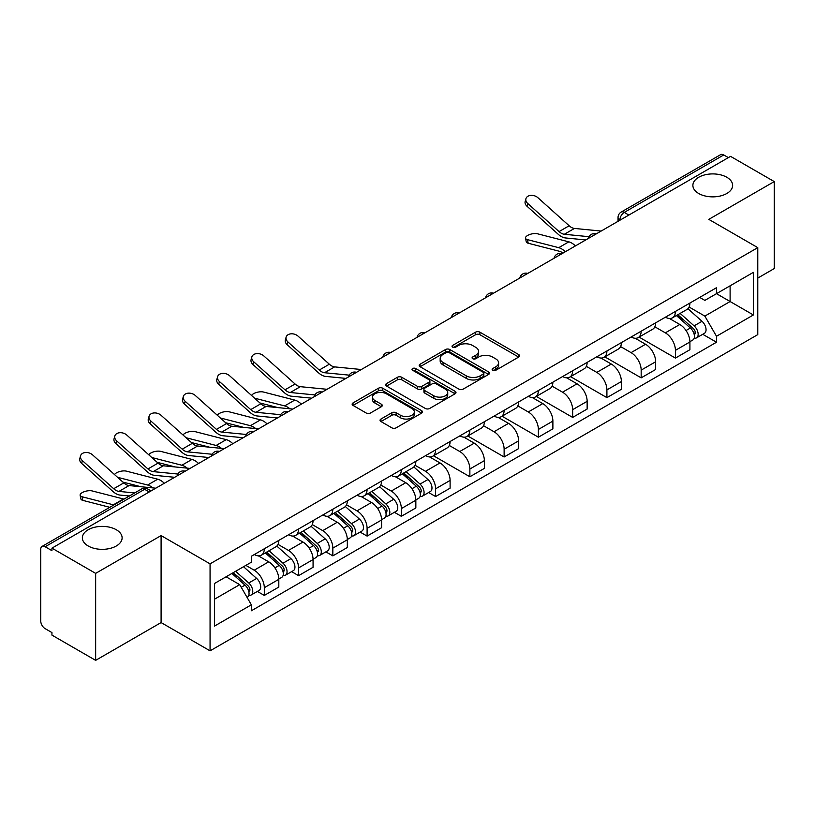 <?xml version="1.0" encoding="UTF-8"?>
<svg xmlns="http://www.w3.org/2000/svg" width="815" height="815" viewBox="0 0 815 815"><rect width="100%" height="100%" fill="white"/><g stroke="black" fill="none" stroke-linecap="round" stroke-linejoin="round"><path stroke-width="1.22" d="M492.769 370.285A2.129 1.233 0 0 0 495.785 370.285L518.697 357.062A3.046 1.762 0 0 0 519.583 355.819A3.046 1.762 0 0 0 518.697 354.576L479.892 332.174A3.046 1.762 0 0 0 475.583 332.174L452.671 345.397A2.129 1.233 0 0 0 452.05 346.263A2.129 1.233 0 0 0 452.671 347.139A2.129 1.233 0 0 0 455.697 347.139L458.662 345.428A9.76 5.634 0 0 1 472.456 345.428L475.685 347.292A9.76 5.634 0 0 1 478.548 351.275A9.76 5.634 0 0 1 475.685 355.259L472.72 356.97A2.129 1.233 0 0 0 472.099 357.846A2.129 1.233 0 0 0 472.72 358.712A2.129 1.233 0 0 0 475.746 358.712L478.7 357.001A9.76 5.634 0 0 1 492.505 357.001L495.734 358.865A9.76 5.634 0 0 1 498.597 362.848A9.76 5.634 0 0 1 495.734 366.832L492.769 368.543A2.129 1.233 0 0 0 492.148 369.419A2.129 1.233 0 0 0 492.769 370.285L492.769 368.543M116.3 529.75A19.876 11.471 0 0 0 94.632 527.264A19.876 11.471 0 0 0 82.366 537.869A19.876 11.471 0 0 0 88.183 545.979A19.876 11.471 0 0 0 109.852 548.475A19.876 11.471 0 0 0 122.118 537.869A19.876 11.471 0 0 0 116.3 529.75M726.817 177.273A19.876 11.471 0 0 0 705.148 174.787A19.876 11.471 0 0 0 692.882 185.392A19.876 11.471 0 0 0 698.7 193.501A19.876 11.471 0 0 0 720.368 195.987A19.876 11.471 0 0 0 732.634 185.392A19.876 11.471 0 0 0 726.817 177.273M380.951 419.042A3.046 1.762 0 0 0 380.055 420.285A3.046 1.762 0 0 0 380.951 421.528L391.832 427.814A3.046 1.762 0 0 0 396.141 427.814L421.579 413.134A3.046 1.762 0 0 0 422.476 411.881A3.046 1.762 0 0 0 421.579 410.638L382.775 388.235A3.046 1.762 0 0 0 378.466 388.235L353.027 402.926A3.046 1.762 0 0 0 352.141 404.169A3.046 1.762 0 0 0 353.027 405.412L366.18 413.001A3.046 1.762 0 0 0 370.489 413.001L381.379 406.716A3.046 1.762 0 0 0 382.276 405.473A3.046 1.762 0 0 0 381.379 404.23L374.859 400.471A8.15 4.707 0 0 1 372.465 397.139A8.15 4.707 0 0 1 377.508 392.789A8.15 4.707 0 0 1 386.392 393.808L411.932 408.56A8.15 4.707 0 0 1 414.326 411.881A8.15 4.707 0 0 1 409.293 416.231A8.15 4.707 0 0 1 400.399 415.212L396.141 412.757A3.046 1.762 0 0 0 391.832 412.757L380.951 419.042L380.951 421.528M210.066 563.858L161.095 535.587L95.65 573.373L51.946 548.138L730.546 156.358L774.25 181.582L708.806 219.367L757.777 247.638L210.066 563.858L210.066 650.839L757.777 334.619L757.777 247.638M458.876 389.112A3.046 1.762 0 0 0 463.185 389.112L488.623 374.421A3.046 1.762 0 0 0 489.509 373.178A3.046 1.762 0 0 0 488.623 371.935L449.819 349.533A3.046 1.762 0 0 0 445.51 349.533L420.071 364.224A3.046 1.762 0 0 0 419.175 365.466A3.046 1.762 0 0 0 420.071 366.709L458.876 389.112M413.49 370.744A2.129 1.233 0 0 1 415.65 371.049L415.65 368.512L455.106 391.292A3.046 1.762 0 0 1 455.993 392.535A3.046 1.762 0 0 1 455.106 393.777L429.668 408.468A3.046 1.762 0 0 1 425.349 408.468L386.555 386.065L386.555 383.57A3.046 1.762 0 0 0 385.658 384.812A3.046 1.762 0 0 0 386.555 386.065M386.555 383.57L397.435 377.284A3.046 1.762 0 0 1 401.754 377.284L417.484 386.371A3.046 1.762 0 0 0 421.793 386.371L429.016 382.204A3.046 1.762 0 0 0 429.913 380.962A3.046 1.762 0 0 0 429.016 379.719L412.635 370.255A2.129 1.233 0 0 1 412.013 369.389A2.129 1.233 0 0 1 413.327 368.248A2.129 1.233 0 0 1 415.65 368.512M95.65 573.373L95.65 660.354L51.946 635.119L51.946 632.583L45.141 628.65A6.214 3.586 -120 0 1 40.75 621.04L40.75 549.279A6.214 3.586 -120 0 1 42.034 546.437L141.525 489A6.214 3.586 60 0 1 144.622 489.306L45.141 546.743A6.214 3.586 -120 0 0 42.034 546.437M757.777 278.078L774.25 268.563L774.25 181.582M95.65 660.354L161.095 622.568L210.066 650.839M51.946 548.138L51.946 550.675L45.141 546.743M628.864 215.058L624.259 212.399A6.214 3.586 60 0 0 621.152 212.083L720.633 154.646A6.214 3.586 60 0 1 723.74 154.962L624.259 212.399A6.214 3.586 120 0 0 619.869 219.999L619.869 220.254M728.355 157.621L723.74 154.962M675.421 311.422A14.283 8.252 60 0 1 672.467 317.83L686.964 309.466A14.283 8.252 -120 0 0 689.918 303.048M654.852 326.805L665.325 332.846A14.283 8.252 60 0 1 675.421 350.348L689.918 341.974A14.283 8.252 -120 0 0 679.822 324.482L669.441 318.492M689.918 341.974L689.918 349.706L675.421 358.08L639.092 337.104M672.467 317.83A14.283 8.252 60 0 1 665.437 317.188M675.421 350.348L675.421 358.08M641.161 331.196A14.283 8.252 60 0 1 638.206 337.614L652.703 329.24A14.283 8.252 -120 0 0 655.657 322.832M604.832 356.878L641.171 377.854L655.657 369.49L655.657 361.758A14.283 8.252 -120 0 0 645.562 344.256L635.18 338.266M638.206 337.614A14.283 8.252 60 0 1 631.177 336.972M620.592 346.579L631.065 352.63A14.283 8.252 60 0 1 641.171 370.122L641.171 377.854M606.91 350.98A14.283 8.252 60 0 1 603.946 357.388L618.442 349.024A14.283 8.252 -120 0 0 621.397 342.606M570.571 376.662L606.91 397.639L621.397 389.275L621.397 381.532A14.283 8.252 -120 0 0 611.301 364.04L600.92 358.05M603.946 357.388A14.283 8.252 60 0 1 596.916 356.746M586.331 366.363L596.804 372.404A14.283 8.252 60 0 1 606.91 389.906L606.91 397.639M572.65 370.754A14.283 8.252 60 0 1 569.685 377.172L584.182 368.798A14.283 8.252 -120 0 0 587.136 362.39M536.311 396.436L572.65 417.412L587.146 409.048L587.146 401.316A14.283 8.252 -120 0 0 577.04 383.814L566.67 377.824M569.685 377.172A14.283 8.252 60 0 1 562.656 376.53M552.081 386.137L562.544 392.188A14.283 8.252 60 0 1 572.65 409.68L572.65 417.412M538.389 390.538A14.283 8.252 60 0 1 535.424 396.946L549.921 388.582A14.283 8.252 -120 0 0 552.886 382.164M502.05 416.221L538.389 437.197L552.886 428.833L552.886 421.09A14.283 8.252 -120 0 0 542.78 403.598L532.409 397.608M535.424 396.946A14.283 8.252 60 0 1 528.395 396.304M517.82 405.921L528.283 411.962A14.283 8.252 60 0 1 538.389 429.464L538.389 437.197M504.128 410.312A14.283 8.252 60 0 1 501.174 416.73L515.661 408.366A14.283 8.252 -120 0 0 518.625 401.948M467.79 435.994L504.128 456.981L518.625 448.607L518.625 440.874A14.283 8.252 -120 0 0 508.519 423.372L498.148 417.382M501.174 416.73A14.283 8.252 60 0 1 494.135 416.088M483.56 425.705L494.022 431.746A14.283 8.252 60 0 1 504.128 449.238L504.128 456.981M469.868 430.096A14.283 8.252 60 0 1 466.913 436.504L481.4 428.14A14.283 8.252 -120 0 0 484.365 421.732M433.539 455.779L469.868 476.755L484.365 468.391L484.365 460.648A14.283 8.252 -120 0 0 474.259 443.156L463.888 437.166M466.913 436.504A14.283 8.252 60 0 1 459.874 435.862M449.299 445.479L459.772 451.52A14.283 8.252 60 0 1 469.868 469.022L469.868 476.755M435.607 449.88A14.283 8.252 60 0 1 432.653 456.288L447.15 447.924A14.283 8.252 -120 0 0 450.104 441.506M428.659 492.525L435.607 496.539L450.104 488.165L450.104 480.432A14.283 8.252 -120 0 0 439.998 462.93L429.627 456.95M432.653 456.288A14.283 8.252 60 0 1 425.613 455.646M415.039 465.263L425.512 471.304A14.283 8.252 60 0 1 435.607 488.796L435.607 496.539M401.347 469.654A14.283 8.252 60 0 1 398.392 476.072L412.889 467.698A14.283 8.252 -120 0 0 415.844 461.29M394.399 512.299L401.347 516.313L415.844 507.949L415.844 500.216A14.283 8.252 -120 0 0 405.748 482.714L395.367 476.724M398.392 476.072A14.283 8.252 60 0 1 391.363 475.42M380.778 485.037L391.251 491.078A14.283 8.252 60 0 1 401.347 508.58L401.347 516.313M367.086 489.438A14.283 8.252 60 0 1 364.132 495.846L378.629 487.482A14.283 8.252 -120 0 0 381.583 481.064M360.138 532.083L367.096 536.097L381.583 527.723L381.583 519.99A14.283 8.252 -120 0 0 371.487 502.498L361.106 496.508M364.132 495.846A14.283 8.252 60 0 1 357.102 495.204M346.518 504.821L356.99 510.862A14.283 8.252 60 0 1 367.096 528.354L367.096 536.097M332.836 509.212A14.283 8.252 60 0 1 329.871 515.63L344.368 507.256A14.283 8.252 -120 0 0 347.322 500.848M325.878 551.857L332.836 555.871L347.322 547.507L347.322 539.775A14.283 8.252 -120 0 0 337.227 522.272L326.846 516.282M329.871 515.63A14.283 8.252 60 0 1 322.842 514.978M312.257 524.595L322.73 530.636A14.283 8.252 60 0 1 332.836 548.138L332.836 555.871M298.575 528.996A14.283 8.252 60 0 1 295.611 535.404L310.108 527.04A14.283 8.252 -120 0 0 313.062 520.622M291.627 571.641L298.575 575.655L313.072 567.281L313.072 559.548A14.283 8.252 -120 0 0 302.966 542.057L292.595 536.066M295.611 535.404A14.283 8.252 60 0 1 288.581 534.762M278.007 544.379L288.469 550.42A14.283 8.252 60 0 1 298.575 567.923L298.575 575.655M264.315 548.77A14.283 8.252 60 0 1 261.35 555.188L275.847 546.814A14.283 8.252 -120 0 0 278.812 540.406M257.367 591.415L264.315 595.429L278.812 587.065L278.812 579.333A14.283 8.252 -120 0 0 268.706 561.83L258.335 555.84M261.35 555.188A14.283 8.252 60 0 1 254.321 554.536M245.865 565.386L254.209 570.205A14.283 8.252 60 0 1 264.315 587.697L264.315 595.429M699.688 297.404L704.853 300.389L753.386 272.363L730.108 285.81L730.108 301.53L704.853 316.108L689.113 307.021M214.457 599.239L239.722 584.65L251.356 604.812L214.457 626.114L214.457 583.509L251.356 562.207L251.356 556.248L716.497 287.705L716.497 293.665L753.386 314.967L716.497 336.269L704.853 316.108M753.386 272.363L753.386 314.967M251.356 604.812L251.356 610.771L716.497 342.229L716.497 336.269M161.095 535.587L161.095 622.568M239.722 584.65L226.101 576.796M702.734 334.282L716.497 342.229M493.625 370.591L495.734 369.368A9.76 5.634 0 0 0 498.597 365.385L498.597 362.848M478.548 351.275L478.548 353.812A9.76 5.634 0 0 1 475.685 357.795L473.576 359.018M518.656 357.082L479.892 334.71A3.046 1.762 0 0 0 475.583 334.71L453.527 347.435M488.582 374.452L449.819 352.07A3.046 1.762 0 0 0 445.51 352.07L420.112 366.73M483.234 374.054A2.129 1.233 0 0 0 483.855 373.178A2.129 1.233 0 0 0 483.234 372.312L449.177 352.64A2.129 1.233 0 0 0 446.151 352.64L443.034 354.454A9.76 5.634 0 0 0 440.171 358.437A9.76 5.634 0 0 0 443.034 362.41L466.312 375.858A9.76 5.634 0 0 0 480.106 375.858L483.234 374.054L483.234 376.591A2.129 1.233 0 0 0 483.855 375.715L483.855 373.178M440.171 358.437L440.171 360.964A9.76 5.634 0 0 0 443.034 364.947L443.034 362.41M483.234 376.591L480.106 378.394A9.76 5.634 0 0 1 466.312 378.394L443.034 364.947M386.595 386.086L397.435 379.821L397.435 377.284M429.913 380.962L429.913 383.498A3.046 1.762 0 0 1 429.016 384.741L421.793 388.908A3.046 1.762 0 0 1 417.484 388.908L401.754 379.821A3.046 1.762 0 0 0 397.435 379.821M415.65 371.049L455.065 393.798M433.814 395.805A8.15 4.707 0 0 0 442.698 396.824A8.15 4.707 0 0 0 447.73 392.473A8.15 4.707 0 0 0 445.347 389.142L436.351 383.947A3.046 1.762 0 0 0 432.031 383.947L424.819 388.113A3.046 1.762 0 0 0 423.922 389.356A3.046 1.762 0 0 0 424.819 390.599L433.814 395.805L433.814 398.331A8.15 4.707 0 0 0 442.698 399.36A8.15 4.707 0 0 0 447.73 395.01L447.73 392.473M423.922 389.356L423.922 391.893A3.046 1.762 0 0 0 424.819 393.136L424.819 390.599M433.814 398.331L424.819 393.136M414.326 411.881L414.326 414.417A8.15 4.707 0 0 1 409.293 418.767A8.15 4.707 0 0 1 400.399 417.749L396.141 415.293A3.046 1.762 0 0 0 391.832 415.293L380.992 421.559M372.465 397.139L372.465 399.676A8.15 4.707 0 0 0 374.859 403.007L374.859 400.471M381.339 406.746L374.859 403.007M421.579 410.638L421.579 413.134L382.775 390.772A3.046 1.762 0 0 0 378.466 390.772L353.068 405.442M528.202 243.247A7.141 2.873 168.1 0 1 526.266 241.811L525.502 238.194A7.141 2.873 -11.9 0 0 527.448 239.63L528.202 243.247L559.498 251.295A11.492 6.632 -120 0 1 562.982 253.098M575.421 245.916A15.526 8.965 -120 0 0 568.839 241.841L537.543 233.803A7.141 2.873 -11.9 0 0 529.597 234.557A7.141 2.873 -11.9 0 0 525.502 238.194M676.419 315.548L690.376 328.007A7.763 4.483 60 0 1 692.811 340.018L689.918 341.689M676.786 315.884L683.357 319.674M677.825 314.743L693.361 328.598A3.729 2.15 60 0 1 694.533 334.364A3.729 2.15 60 0 1 694.186 334.496M680.148 313.398L694.105 325.857A7.763 4.483 60 0 1 696.55 337.858A7.763 4.483 60 0 1 694.207 338.113M687.931 308.722L702.01 321.293A7.763 4.483 60 0 1 704.455 333.294L696.55 337.858M565.325 251.743A15.526 8.965 -120 0 0 558.733 247.679L527.448 239.63M601.154 231.063L574.443 228.434A11.492 6.632 60 0 1 569.155 225.765L537.869 197.678A7.141 5.073 15.6 0 0 530.84 195.376A7.141 5.073 15.6 0 0 525.94 198.677A7.141 5.073 15.6 0 0 527.763 203.516L526.999 206.246A7.141 5.073 -164.4 0 1 525.176 201.417L525.94 198.677M589 236.696L564.347 234.272A11.492 6.632 60 0 1 559.059 231.592L527.763 203.516M585.761 239.946L565.437 237.949A15.526 8.965 60 0 1 558.295 234.333L526.999 206.246M301.346 404.148A15.526 8.965 -120 0 0 294.765 400.084L263.469 392.035A7.141 2.873 -11.9 0 0 256.552 392.463A7.141 2.873 -11.9 0 0 251.591 395.489M402.345 473.79L416.302 486.249A7.763 4.483 60 0 1 418.737 498.25L415.844 499.921M402.712 474.116L409.283 477.916M403.751 472.975L419.287 486.84A3.729 2.15 60 0 1 420.459 492.596A3.729 2.15 60 0 1 420.112 492.729M406.074 471.63L420.031 484.09A7.763 4.483 60 0 1 422.476 496.091A7.763 4.483 60 0 1 420.132 496.345M413.857 466.954L427.936 479.526A7.763 4.483 60 0 1 430.381 491.527L422.476 496.091M277.986 407.622L259.934 402.977M289.936 408.794A15.526 8.965 -120 0 0 284.659 405.911L254.596 398.178M267.096 423.932A15.526 8.965 -120 0 0 260.505 419.857L229.209 411.82A7.141 2.873 -11.9 0 0 222.301 412.237A7.141 2.873 -11.9 0 0 217.33 415.263M368.085 493.564L382.041 506.023A7.763 4.483 60 0 1 384.476 518.034L381.583 519.705M368.451 493.9L375.022 497.69M369.49 492.749L385.026 506.614A3.729 2.15 60 0 1 386.198 512.38A3.729 2.15 60 0 1 385.852 512.513M371.813 491.414L385.78 503.864A7.763 4.483 60 0 1 388.215 515.875A7.763 4.483 60 0 1 385.872 516.119M379.596 486.738L393.686 499.3A7.763 4.483 60 0 1 396.121 511.311L388.215 515.875M243.726 427.396L225.674 422.761M255.676 428.568A15.526 8.965 -120 0 0 250.399 425.695L220.335 417.963M232.835 443.706A15.526 8.965 -120 0 0 226.244 439.642L194.948 431.593A7.141 2.873 -11.9 0 0 188.041 432.021A7.141 2.873 -11.9 0 0 183.069 435.047M333.824 513.348L347.781 525.807A7.763 4.483 60 0 1 350.216 537.808L347.322 539.479M334.191 513.674L340.762 517.474M335.23 512.533L350.766 526.398A3.729 2.15 60 0 1 351.937 532.154A3.729 2.15 60 0 1 351.591 532.297M337.553 511.188L351.52 523.648A7.763 4.483 60 0 1 353.954 535.659A7.763 4.483 60 0 1 351.611 535.903M345.336 506.523L359.425 519.084A7.763 4.483 60 0 1 361.86 531.085L353.954 535.659M209.465 447.18L191.413 442.535M221.415 448.352A15.526 8.965 -120 0 0 216.138 445.469L186.075 437.737M198.575 463.49A15.526 8.965 -120 0 0 191.983 459.416L160.698 451.378A7.141 2.873 -11.9 0 0 153.78 451.795A7.141 2.873 -11.9 0 0 148.809 454.821M299.563 533.122L313.52 545.581A7.763 4.483 60 0 1 315.965 557.592L313.062 559.263M299.93 533.458L306.501 537.248M300.969 532.317L316.505 546.172A3.729 2.15 60 0 1 317.677 551.938A3.729 2.15 60 0 1 317.341 552.071M303.292 530.973L317.259 543.432A7.763 4.483 60 0 1 319.694 555.433A7.763 4.483 60 0 1 317.351 555.687M311.086 526.296L325.165 538.858A7.763 4.483 60 0 1 327.599 550.869L319.694 555.433M175.205 466.954L157.152 462.319M187.155 468.126A15.526 8.965 -120 0 0 181.877 465.253L151.814 457.521M164.314 483.264A15.526 8.965 -120 0 0 157.723 479.2L126.437 471.152A7.141 2.873 -11.9 0 0 119.52 471.579A7.141 2.873 -11.9 0 0 114.548 474.605M265.303 552.906L279.26 565.366A7.763 4.483 60 0 1 281.705 577.366L278.801 579.037M265.67 553.232L272.241 557.032M266.709 552.091L282.245 565.956A3.729 2.15 60 0 1 283.416 571.712A3.729 2.15 60 0 1 283.08 571.855M269.042 550.746L282.999 563.206A7.763 4.483 60 0 1 285.433 575.217A7.763 4.483 60 0 1 283.09 575.461M276.825 546.081L290.904 558.642A7.763 4.483 60 0 1 293.339 570.653L285.433 575.217M140.944 486.738L122.892 482.093M152.904 487.91A15.526 8.965 -120 0 0 147.617 485.027L117.554 477.305M361.33 369.521L334.629 366.893A11.492 6.632 60 0 1 329.341 364.213L298.056 336.137A7.141 5.073 15.6 0 0 291.026 333.824A7.141 5.073 15.6 0 0 286.126 337.135A7.141 5.073 15.6 0 0 287.95 341.964L287.186 344.704A7.141 5.073 -164.4 0 1 285.362 339.865L286.126 337.135M349.187 375.145L324.523 372.73A11.492 6.632 60 0 1 319.246 370.051L287.95 341.964M345.947 378.394L325.623 376.408A15.526 8.965 60 0 1 318.482 372.791L287.186 344.704M327.08 389.295L300.368 386.677A11.492 6.632 60 0 1 295.081 383.997L263.795 355.911A7.141 5.073 15.6 0 0 256.766 353.608A7.141 5.073 15.6 0 0 251.866 356.909A7.141 5.073 15.6 0 0 253.689 361.748L252.925 364.478A7.141 5.073 -164.4 0 1 251.101 359.649L251.866 356.909M314.926 394.929L290.272 392.504A11.492 6.632 60 0 1 284.985 389.825L253.689 361.748M311.687 398.178L291.363 396.182A15.526 8.965 60 0 1 284.221 392.565L252.925 364.478M292.819 409.079L266.108 406.451A11.492 6.632 60 0 1 260.82 403.782L229.535 375.695A7.141 5.073 15.6 0 0 222.505 373.382A7.141 5.073 15.6 0 0 217.605 376.693A7.141 5.073 15.6 0 0 219.429 381.522L218.675 384.262A7.141 5.073 -164.4 0 1 216.841 379.423L217.605 376.693M280.666 414.703L256.012 412.288A11.492 6.632 60 0 1 250.725 409.609L219.429 381.522M277.426 417.963L257.102 415.966A15.526 8.965 60 0 1 249.961 412.349L218.675 384.262M258.559 428.853L231.847 426.235A11.492 6.632 60 0 1 226.57 423.555L195.274 395.469A7.141 5.073 15.6 0 0 188.245 393.166A7.141 5.073 15.6 0 0 183.344 396.467A7.141 5.073 15.6 0 0 185.178 401.306L184.414 404.036A7.141 5.073 -164.4 0 1 182.58 399.207L183.344 396.467M246.405 434.487L221.751 432.062A11.492 6.632 60 0 1 216.464 429.393L185.178 401.306M243.176 437.737L222.841 435.74A15.526 8.965 60 0 1 215.7 432.123L184.414 404.036M224.298 448.637L197.597 446.009A11.492 6.632 60 0 1 192.309 443.34L161.013 415.253A7.141 5.073 15.6 0 0 153.994 412.95A7.141 5.073 15.6 0 0 149.084 416.251A7.141 5.073 15.6 0 0 150.918 421.08L150.154 423.82A7.141 5.073 -164.4 0 1 148.32 418.981L149.084 416.251M212.145 454.261L187.491 451.846A11.492 6.632 60 0 1 182.203 449.167L150.918 421.08M208.915 457.521L188.581 455.524A15.526 8.965 60 0 1 181.439 451.907L150.154 423.82M190.038 468.411L163.336 465.793A11.492 6.632 60 0 1 158.049 463.114L126.753 435.027A7.141 5.073 15.6 0 0 119.734 432.724A7.141 5.073 15.6 0 0 114.823 436.025A7.141 5.073 15.6 0 0 116.657 440.864L115.893 443.605A7.141 5.073 -164.4 0 1 114.059 438.765L114.823 436.025M177.894 474.045L153.23 471.62A11.492 6.632 60 0 1 147.943 468.951L116.657 440.864M174.655 477.295L154.32 475.298A15.526 8.965 60 0 1 147.179 471.681L115.893 443.605M82.835 500.379A7.141 2.873 168.1 0 1 80.899 498.943L80.135 495.326A7.141 2.873 -11.9 0 0 82.071 496.763L82.835 500.379L109.801 507.317M123.982 499.126A15.526 8.965 -120 0 0 123.462 498.974L92.177 490.936A7.141 2.873 -11.9 0 0 84.23 491.69A7.141 2.873 -11.9 0 0 80.135 495.326M231.898 573.444L245.009 585.139A7.763 4.483 60 0 1 247.444 597.15L247.057 597.375M232.03 573.373L237.99 576.806M233.304 572.629L247.984 585.73A3.729 2.15 60 0 1 249.156 591.496A3.729 2.15 60 0 1 248.82 591.629M235.637 571.295L248.738 582.99A7.763 4.483 60 0 1 251.173 594.991A7.763 4.483 60 0 1 248.83 595.245M243.542 566.731L256.644 578.426A7.763 4.483 60 0 1 259.078 590.427L251.173 594.991M113.876 504.954A15.526 8.965 -120 0 0 113.367 504.811L82.071 496.763M155.777 488.195L129.076 485.567A11.492 6.632 60 0 1 123.788 482.898L92.502 454.811A7.141 5.073 15.6 0 0 85.473 452.508A7.141 5.073 15.6 0 0 80.563 455.809A7.141 5.073 15.6 0 0 82.397 460.648L81.632 463.378A7.141 5.073 -164.4 0 1 79.799 458.55L80.563 455.809M134.689 492.943L118.97 491.404A11.492 6.632 60 0 1 113.682 488.725L82.397 460.648M129.402 495.999L120.07 495.082A15.526 8.965 60 0 1 112.918 491.465L81.632 463.378M620.083 220.132L619.869 219.999A6.214 3.586 0 0 1 618.045 217.462L618.045 221.303M298.575 567.923L313.072 559.548M332.836 548.138L347.322 539.775M367.096 528.354L381.583 519.99M401.347 508.58L415.844 500.216M435.607 488.796L450.104 480.432M469.868 469.022L484.365 460.648M504.128 449.238L518.625 440.874M538.389 429.464L552.886 421.09M572.65 409.68L587.146 401.316M606.91 389.906L621.397 381.532M641.171 370.122L655.657 361.758M264.315 587.697L278.812 579.333M254.209 570.205L268.706 561.83M288.469 550.42L302.966 542.057M322.73 530.636L337.227 522.272M356.99 510.862L371.487 502.498M391.251 491.078L405.748 482.714M425.512 471.304L439.998 462.93M459.772 451.52L474.259 443.156M494.022 431.746L508.519 423.372M528.283 411.962L542.78 403.598M562.544 392.188L577.04 383.814M596.804 372.404L611.301 364.04M631.065 352.63L645.562 344.256M665.325 332.846L679.822 324.482M595.765 234.17A6.214 3.586 120 0 0 593.014 235.759M561.504 253.954A6.214 3.586 120 0 0 558.754 255.533M527.244 273.728A6.214 3.586 120 0 0 524.503 275.317M492.983 293.512A6.214 3.586 120 0 0 490.243 295.091M458.723 313.286A6.214 3.586 120 0 0 455.982 314.875M424.462 333.07A6.214 3.586 120 0 0 421.722 334.649M390.202 352.844A6.214 3.586 120 0 0 387.461 354.433M355.941 372.628A6.214 3.586 120 0 0 353.201 374.207M321.691 392.412A6.214 3.586 120 0 0 318.94 393.991M287.43 412.186A6.214 3.586 120 0 0 284.68 413.765M253.17 431.97A6.214 3.586 120 0 0 250.429 433.549M218.909 451.744A6.214 3.586 120 0 0 216.169 453.334M184.648 471.528A6.214 3.586 120 0 0 181.908 473.108M149.237 491.965L144.622 489.306A6.214 3.586 120 0 1 147.729 489A6.214 6.214 0 0 0 141.525 489M495.734 369.368L495.734 366.832M472.72 358.712L472.72 356.97M475.685 357.795L475.685 355.259M452.671 347.139L452.671 345.397M475.583 334.71L475.583 332.174M479.892 334.71L479.892 332.174M518.697 357.062L518.697 354.576M420.071 366.709L420.071 364.224M445.51 352.07L445.51 349.533M449.819 352.07L449.819 349.533M488.623 374.421L488.623 371.935M466.312 378.394L466.312 375.858M480.106 378.394L480.106 375.858M401.754 379.821L401.754 377.284M417.484 388.908L417.484 386.371M421.793 388.908L421.793 386.371M429.016 384.741L429.016 382.204M455.106 393.777L455.106 391.292M391.832 415.293L391.832 412.757M396.141 415.293L396.141 412.757M400.399 417.749L400.399 415.212M381.379 406.716L381.379 404.23M353.027 405.412L353.027 402.926M378.466 390.772L378.466 388.235M382.775 390.772L382.775 388.235M690.376 328.007L686.026 330.523M695.297 332.652L693.901 333.467M702.01 321.293L694.105 325.857M568.839 241.841L558.733 247.679M564.347 234.272L574.443 228.434M559.059 231.592L569.155 225.765M416.302 486.249L411.952 488.755M421.223 490.895L419.827 491.7M427.936 479.526L420.031 484.09M294.765 400.084L284.659 405.911M382.041 506.023L377.691 508.54M386.962 510.669L385.566 511.484M393.686 499.3L385.78 503.864M260.505 419.857L250.399 425.695M347.781 525.807L343.431 528.314M352.712 530.453L351.306 531.258M359.425 519.084L351.52 523.648M226.244 439.642L216.138 445.469M313.52 545.581L309.17 548.098M318.451 550.227L317.045 551.042M325.165 538.858L317.259 543.432M191.983 459.416L181.877 465.253M279.26 565.366L274.91 567.872M284.19 570.011L282.785 570.816M290.904 558.642L282.999 563.206M157.723 479.2L147.617 485.027M324.523 372.73L334.629 366.893M319.246 370.051L329.341 364.213M290.272 392.504L300.368 386.677M284.985 389.825L295.081 383.997M256.012 412.288L266.108 406.451M250.725 409.609L260.82 403.782M221.751 432.062L231.847 426.235M216.464 429.393L226.57 423.555M187.491 451.846L197.597 446.009M182.203 449.167L192.309 443.34M153.23 471.62L163.336 465.793M147.943 468.951L158.049 463.114M245.009 585.139L241.25 587.309M249.93 589.785L248.534 590.6M256.644 578.426L248.738 582.99M123.462 498.974L113.367 504.811M118.97 491.404L129.076 485.567M113.682 488.725L123.788 482.898M596.285 233.864A6.214 6.214 0 0 0 588.318 238.469M562.024 253.648A6.214 6.214 0 0 0 554.057 258.253M527.774 273.422A6.214 6.214 0 0 0 519.797 278.027M493.513 293.206A6.214 6.214 0 0 0 485.536 297.811M459.253 312.98A6.214 6.214 0 0 0 451.276 317.585M424.992 332.764A6.214 6.214 0 0 0 417.025 337.369M390.731 352.549A6.214 6.214 0 0 0 382.765 357.143M356.471 372.323A6.214 6.214 0 0 0 348.504 376.927M322.21 392.107A6.214 6.214 0 0 0 314.244 396.701M287.95 411.881A6.214 6.214 0 0 0 279.983 416.485M253.699 431.665A6.214 6.214 0 0 0 245.722 436.259M219.439 451.439A6.214 6.214 0 0 0 211.462 456.043M185.178 471.223A6.214 6.214 0 0 0 177.201 475.817M151.06 490.915L147.729 489M621.152 212.083A6.214 6.214 0 0 0 618.045 217.462"/></g></svg>
